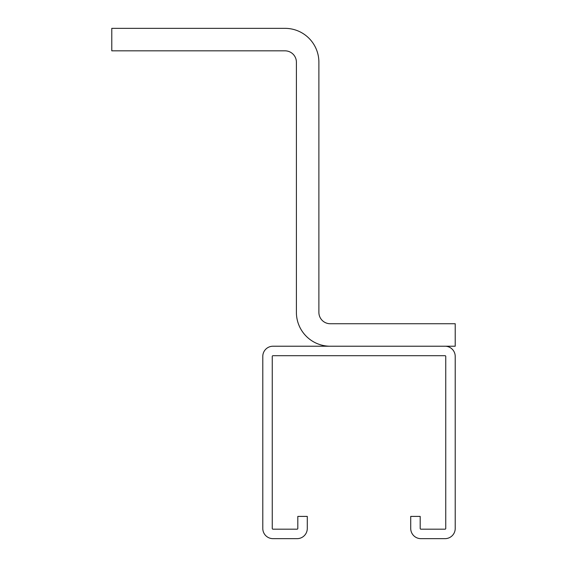 <?xml version="1.0" encoding="UTF-8"?>
<svg xmlns="http://www.w3.org/2000/svg" width="567" height="567" viewBox="0 0 567 567"><rect width="100%" height="100%" fill="white"/><g stroke="black" fill="none" stroke-linecap="round" stroke-linejoin="round"><path stroke-width="0.85" d="M272.968 355.693L445.038 355.693A0.709 0.709 0 0 1 445.747 356.402L445.747 528.472A0.709 0.709 0 0 1 445.038 529.181L420.898 529.181A0.709 0.709 0 0 1 420.19 528.472L420.19 516.402L410.721 516.402L410.721 528.472A10.178 10.178 0 0 0 420.898 538.65L445.038 538.65A10.178 10.178 0 0 0 455.216 528.472L455.216 356.402A10.178 10.178 0 0 0 445.038 346.224L272.968 346.224A10.178 10.178 0 0 0 262.79 356.402L262.79 528.472A10.178 10.178 0 0 0 272.968 538.65L297.108 538.65A10.178 10.178 0 0 0 307.286 528.472L307.286 516.402L297.817 516.402L297.817 528.472A0.709 0.709 0 0 1 297.108 529.181L272.968 529.181A0.709 0.709 0 0 1 272.259 528.472L272.259 356.402A0.709 0.709 0 0 1 272.968 355.693M285.038 50.839A11.361 11.361 0 0 1 296.399 62.2L296.399 312.374A33.85 33.85 0 0 0 330.249 346.224L455.216 346.224L455.216 323.736L330.249 323.736A11.361 11.361 0 0 1 318.888 312.374L318.888 62.2A33.85 33.85 0 0 0 285.038 28.35L111.784 28.35L111.784 50.839L285.038 50.839A11.361 11.361 0 0 1 296.399 62.2L296.399 312.374M318.888 312.374L318.888 62.2"/></g></svg>
